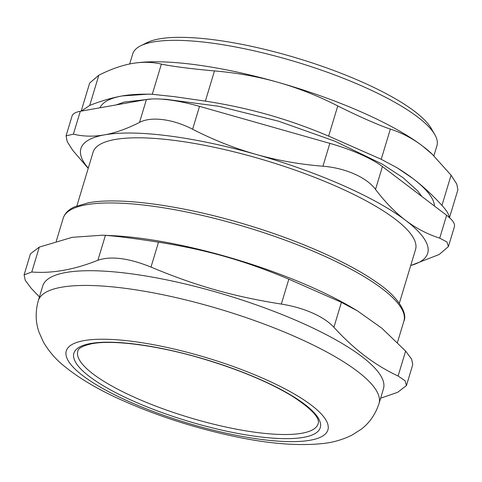 <?xml version="1.0" encoding="UTF-8"?>
<svg xmlns="http://www.w3.org/2000/svg" width="482" height="482" viewBox="0 0 482 482"><rect width="100%" height="100%" fill="white"/><g stroke="black" fill="none" stroke-linecap="round" stroke-linejoin="round"><path stroke-width="0.72" d="M80.301 111.282A63.552 15.84 -163.2 0 0 72.035 116.09L66.064 135.87L73.391 134.159L80.301 111.282L146.426 99.539L139.515 122.41C126.959 128.79 115.27 132.942 104.467 134.87C93.665 136.78 83.308 136.545 73.391 134.159M139.515 122.41C151.107 116.198 172.887 118.994 192.613 129.236L199.518 106.359A63.552 15.84 -163.2 0 0 146.426 99.539M199.518 106.359L329.845 143.359L322.94 166.236C345.196 167.911 366.766 177.418 375.514 189.408L382.425 166.531A63.552 15.84 -163.2 0 0 329.845 143.359M382.425 166.531L446.621 215.279L439.717 238.15C427.486 234.246 416.123 228.317 405.627 220.364C395.144 212.393 385.106 202.072 375.514 189.408M448.399 246.597L454.369 226.823A63.552 15.84 -163.2 0 0 446.621 215.279M318.138 423.756A125.513 31.276 16.8 0 1 188.938 417.424A125.513 31.276 16.8 0 1 77.819 351.203C78.03 348.293 82.777 345.787 92.068 343.684C113.493 339.587 158.253 345.522 202.621 358.716C238.909 369.561 268.721 381.997 292.05 396.029C311.535 408.778 320.229 418.021 318.138 423.756M97.9 260.256C111.035 255.809 128.736 258.087 150.993 267.082L158.512 242.175C206.519 249.766 244.193 260.461 288.839 279.174L281.319 304.076C292.725 305.895 303.07 308.854 312.354 312.945C321.621 317.029 328.802 321.801 333.899 327.254L341.419 302.347L357.493 310.902L353.312 308.408A177.942 44.344 -163.2 0 0 310.444 286.645A177.942 44.344 -163.2 0 0 112.354 235.662L102.606 235.186L105.419 235.349L97.9 260.256C74.18 269.733 52.134 273.649 31.776 272.005L39.295 247.097L30.438 253.857L24.1 274.854L31.776 272.005M39.295 247.097L72.228 237.325L102.606 235.186M158.512 242.175C134.653 238.482 116.957 236.204 105.419 235.349M341.419 302.347L288.839 279.174M357.493 310.902L381.865 328.212L405.621 351.089L398.102 375.996C375.02 365.308 353.619 349.058 333.899 327.254M398.102 375.996L405.061 380.768L406.434 385.588L412.773 364.591L411.604 359.09L405.621 351.089M39.44 296.93L31.252 288.357L25.269 280.355L24.1 274.854M406.434 385.588L397.578 392.348L380.611 398.222M281.319 304.076C233.318 296.49 195.644 285.796 150.993 267.082M379.003 403.561L383.449 388.829A177.942 44.344 -163.2 0 0 299.774 322A177.942 44.344 -163.2 0 0 42.747 285.965L38.301 300.696C35.27 311.703 35.505 322.199 39.006 332.164L43.434 342.106C48.772 351.149 55.346 358.855 63.148 365.229C78.903 378.34 99.533 390.456 125.043 401.578C158.861 416.352 194.589 427.817 232.234 435.975C267.655 443.693 297.972 446.199 323.181 443.494C332.984 442.47 342.515 439.717 351.77 435.234L360.988 429.396C369.429 423.027 375.436 414.418 379.003 403.561A177.942 44.344 -163.2 0 0 295.327 336.731A177.942 44.344 -163.2 0 0 61.443 287.242A177.942 44.344 -163.2 0 0 38.301 300.696M129.688 63.973L132.719 53.948A158.879 39.59 16.8 0 1 140.78 45.742A158.879 39.59 16.8 0 1 362.199 86.121A158.879 39.59 16.8 0 1 434.734 134.49A158.879 39.59 16.8 0 1 436.915 145.787L433.896 155.776M434.734 134.49L431.149 128.302A153.475 38.247 -163.2 0 0 297.382 58.244A153.475 38.247 -163.2 0 0 147.191 42.573L140.78 45.742M399.343 303.214L415.532 249.592A168.411 41.97 -163.2 0 0 336.34 186.341A168.411 41.97 -163.2 0 0 93.08 152.24L76.891 205.862M88.212 168.381L72.872 150.511L67.197 141.624L66.07 135.87M439.717 238.15L446.928 241.946L448.393 246.597L439.198 254.502L410.712 265.546M322.94 166.236C299.467 164.326 277.084 160.355 255.785 154.318C234.499 148.263 213.442 139.907 192.613 129.236M410.73 265.492A181.124 45.133 -163.2 0 0 405.627 220.364A181.124 45.133 -163.2 0 0 255.785 154.318A181.124 45.133 -163.2 0 0 104.467 134.87A181.124 45.133 -163.2 0 0 88.284 168.14M434.511 206.079A174.767 43.555 -163.2 0 0 412.773 178.436A174.767 43.555 -163.2 0 0 396.566 167.477M151.577 94.255A174.767 43.555 -163.2 0 0 122.175 95.942A174.767 43.555 -163.2 0 0 99.967 107.787M89.718 105.413L98.84 75.21C110.709 69.245 121.753 65.353 131.96 63.54L132.381 63.467A174.767 43.555 16.8 0 1 277.975 82.302A174.767 43.555 16.8 0 1 422.557 146.034A174.767 43.555 16.8 0 1 431.926 153.903L451.074 175.201L441.958 205.404C432.336 194.885 422.606 185.895 412.773 178.436L397.391 167.977L381.226 159.295L328.652 136.123C308.311 127.507 288.158 120.367 268.191 114.71C248.224 109.034 227.287 104.504 205.368 101.124L174.195 96.635L152.27 94.297L148.86 94.111L122.175 95.942C112.047 97.738 101.232 100.895 89.718 105.413L81.344 111.101M449.272 217.882C449.278 214.912 446.838 210.755 441.958 205.404M98.84 75.21L89.658 83.061L81.181 111.125M205.368 101.124L214.484 70.92C192.198 68.962 170.532 66.173 161.392 64.094L152.27 94.297M214.484 70.92C236.692 72.8 257.852 76.596 277.975 82.302C298.087 88.019 318.024 95.888 337.768 105.92L328.652 136.123M381.226 159.295L390.342 129.092C379.033 125.362 357.578 115.909 337.768 105.92M390.342 129.092C401.904 132.863 412.646 138.509 422.557 146.034L432.981 154.897M449.489 217.641L457.9 189.788L456.767 184.052L451.074 175.201M131.96 63.54C142.166 61.726 151.975 61.913 161.392 64.094M320.229 254.243A177.942 44.344 16.8 0 1 403.91 321.072C407.603 314.131 399.494 297.527 376.514 282.247C348.956 262.756 301.232 241.476 250.459 225.944C186.582 206.151 121.084 196.644 88.417 202.783L74.493 206.874C68.619 209.507 64.853 213.285 63.208 218.207A177.942 44.344 16.8 0 1 86.344 204.754A177.942 44.344 16.8 0 1 320.229 254.243M90.622 343.497A128.694 32.071 -163.2 0 0 196.035 423.533A128.694 32.071 -163.2 0 0 304.606 404.247A128.694 32.071 -163.2 0 0 90.622 343.497M84.055 340.605A136.635 34.047 -163.2 0 0 195.969 425.576A136.635 34.047 -163.2 0 0 311.245 405.097A136.635 34.047 -163.2 0 0 84.055 340.605M63.208 218.207L56.261 241.223M403.91 321.072L397.433 342.515M421.901 196.505L417.611 190.848L402.952 177.599L382.172 164.049L334.984 141.226L278.415 121.157L218.822 106.293L166.007 99.316L160.524 99.075M151.957 98.961L124.314 102.033L116.276 104.889"/></g></svg>
